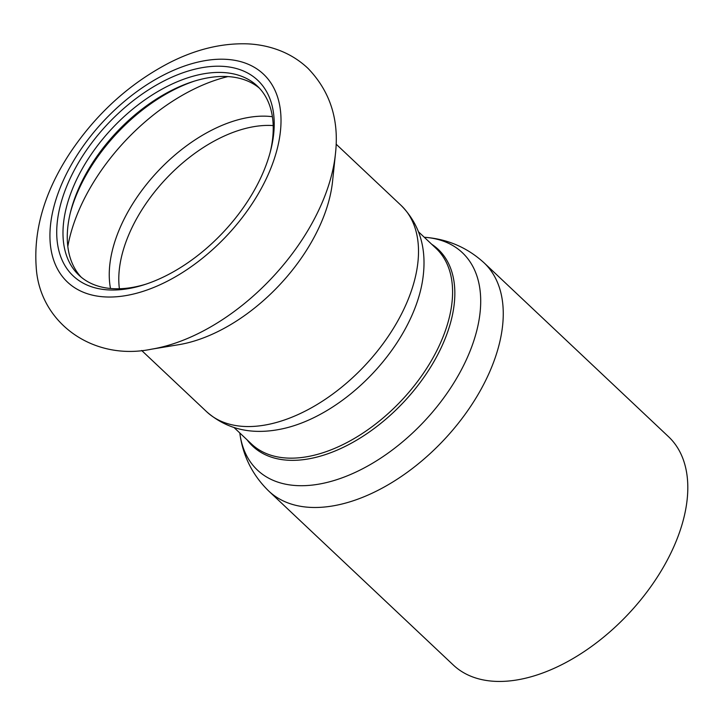 <?xml version="1.0" encoding="UTF-8"?>
<svg xmlns="http://www.w3.org/2000/svg" width="724" height="724" viewBox="0 0 724 724"><rect width="100%" height="100%" fill="white"/><g stroke="black" fill="none" stroke-linecap="round" stroke-linejoin="round"><path stroke-width="1.09" d="M270.179 152.357A129.994 76.545 -46.7 0 0 257.264 86.002A129.994 76.545 -46.7 0 0 166.846 86.59A129.994 76.545 -46.7 0 0 75.857 181.19A129.994 76.545 -46.7 0 0 78.943 275.192A129.994 76.545 -46.7 0 0 124.646 288.442A129.994 76.545 -46.7 0 0 145.94 284.161M120.51 289.672A134.474 79.178 -46.7 0 0 144.257 284.713A134.474 79.178 -46.7 0 0 270.631 150.646A134.474 79.178 -46.7 0 0 199.046 68.255A134.474 79.178 -46.7 0 0 64.074 193.254A134.474 79.178 -46.7 0 0 120.51 289.672M259.346 88.093A129.994 76.545 -46.7 0 0 192.892 81.586A129.994 76.545 -46.7 0 0 171.136 90.627A129.994 76.545 -46.7 0 0 70.735 211.191A129.994 76.545 -46.7 0 0 81.151 277.138M194.548 81.07A134.474 79.178 -46.7 0 0 70.319 212.874M687.8 486.256A156.882 92.373 -46.7 0 0 668.542 436.708L483.994 262.758A156.882 92.373 -46.7 0 1 503.252 312.306A156.882 92.373 -46.7 0 1 412.074 468.736A156.882 92.373 -46.7 0 1 268.776 491.08L453.324 665.039A156.882 92.373 -46.7 0 0 596.621 642.686A156.882 92.373 -46.7 0 0 687.8 486.256M401.114 205.426A141.759 83.468 -46.7 0 1 364.615 365.828A141.759 83.468 -46.7 0 1 206.648 411.73C227.092 429.631 252.45 435.305 282.731 428.744A134.474 79.178 -46.7 0 0 422.59 280.369C427.341 249.753 420.182 224.775 401.114 205.426L336.117 144.157M151.416 349.203L178.647 344.714A141.759 83.468 -46.7 0 0 332.551 181.434L335.429 153.986C339.321 119.922 330.18 91.396 308.017 68.391C300.261 61.06 291.419 55.341 281.491 51.232C270.903 46.897 259.708 44.445 247.907 43.874C221.915 42.924 195.525 49.332 168.755 63.088C129.143 83.875 96.265 113.795 70.101 152.845C44.825 191.281 33.521 229.354 36.2 267.056C39.34 322.515 92.726 361.33 151.416 349.203A169.488 99.794 -46.7 0 0 335.429 153.986M273.192 125.587A124.383 73.242 -46.7 0 0 218.177 138.972A124.383 73.242 -46.7 0 0 119.397 288.749M272.396 116.718A128.32 75.558 -46.7 0 0 211.779 130.139A128.32 75.558 -46.7 0 0 110.491 288.487M239.78 432.952L240.024 434.626A149.379 87.957 -46.7 0 0 368.127 465.794A149.379 87.957 -46.7 0 0 480.7 299.863A149.379 87.957 -46.7 0 0 425.938 237.391C448.165 239.309 467.514 247.762 483.994 262.758M431.622 244.196A135.225 79.622 133.3 0 1 454.835 292.098A135.225 79.622 133.3 0 1 370.679 431.042A135.225 79.622 133.3 0 1 247.146 439.902M234.133 427.631L251.599 444.093A134.474 79.178 -46.7 0 0 374.426 424.943A134.474 79.178 -46.7 0 0 452.581 290.858A134.474 79.178 -46.7 0 0 436.074 248.386L418.608 231.924M164.086 74.789A142.881 84.129 -46.7 0 0 66.092 280.74A142.881 84.129 -46.7 0 0 266.224 178.819A142.881 84.129 -46.7 0 0 164.086 74.789M227.933 76.59A157.045 92.473 -46.7 0 0 191.371 90.391A157.045 92.473 -46.7 0 0 67.812 246.468M240.024 434.626C243.246 456.699 252.83 475.514 268.776 491.08M424.246 237.246L425.938 237.391M206.648 411.73L141.651 350.47"/></g></svg>
